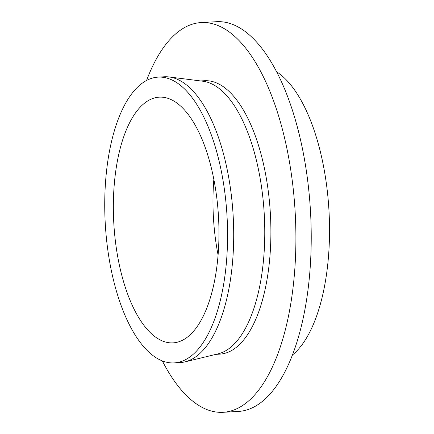 <?xml version="1.0" encoding="UTF-8"?>
<svg xmlns="http://www.w3.org/2000/svg" width="434" height="434" viewBox="0 0 434 434"><rect width="100%" height="100%" fill="white"/><g stroke="black" fill="none" stroke-linecap="round" stroke-linejoin="round"><path stroke-width="0.65" d="M276.588 71.767A148.504 63.304 86.8 0 1 321.708 157.499A148.504 63.304 86.8 0 1 292.489 354.963M146.589 80.436A195.175 83.198 86.8 0 1 201.202 22.563A195.175 83.198 86.8 0 1 285.632 142.623A195.175 83.198 86.8 0 1 223.076 412.3A195.175 83.198 86.8 0 1 162.332 360.898M201.202 22.563L216.528 21.7A195.175 83.198 86.8 0 1 300.957 141.761A195.175 83.198 86.8 0 1 238.407 411.437L223.076 412.3M158.133 77.122L164.264 76.775A143.117 61.004 86.8 0 1 169.048 76.948L202.911 81.234A136.922 58.368 86.8 0 1 257.563 165.294A136.922 58.368 86.8 0 1 218.215 353.808L185.041 361.853A143.117 61.004 86.8 0 1 180.305 362.558L174.175 362.9A143.117 61.004 86.8 0 1 112.265 274.868A143.117 61.004 86.8 0 1 158.133 77.122A143.117 61.004 86.8 0 1 220.043 165.159A143.117 61.004 86.8 0 1 174.175 362.9M200.617 80.941L204.463 80.724A136.922 58.368 86.8 0 1 263.693 164.953A136.922 58.368 86.8 0 1 219.816 354.133L215.964 354.35M169.048 76.948A143.117 61.004 86.8 0 1 226.174 164.811A143.117 61.004 86.8 0 1 185.041 361.853M218.096 255.089A123.044 52.449 86.8 0 1 213.848 179.345M119.822 267.176A123.044 52.449 86.8 0 1 159.256 97.156A123.044 52.449 86.8 0 1 212.486 172.851A123.044 52.449 86.8 0 1 173.052 342.865A123.044 52.449 86.8 0 1 119.822 267.176"/></g></svg>
